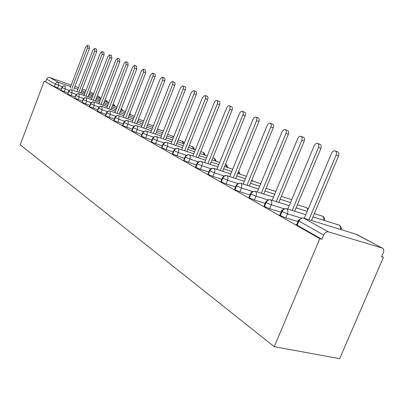 <?xml version="1.0" encoding="UTF-8"?>
<svg xmlns="http://www.w3.org/2000/svg" width="404" height="404" viewBox="0 0 404 404"><rect width="100%" height="100%" fill="white"/><g stroke="black" fill="none" stroke-linecap="round" stroke-linejoin="round"><path stroke-width="0.61" d="M328.427 231.861L382.26 248.081L356.676 234.406L303.566 218.094L328.427 231.861C326.477 231.548 324.892 232.593 323.67 234.987L321.852 239.299L319.806 238.698L274.24 346.677L339.683 358.671L383.411 257.303L381.76 256.399M274.24 346.677L20.2 144.768L44.248 81.143L319.806 238.698M86.017 90.375L82.295 89.057M78.487 87.708L74.937 86.451M71.215 85.133L49.788 77.548L58.524 82.386L70.634 86.658M61.181 89.183L54.378 86.597L44.248 81.143M54.378 86.597L55.358 84.017L46.682 79.139L45.728 81.664M89.91 91.758L93.592 93.728M46.682 79.139C47.359 77.745 48.399 77.22 49.788 77.548M383.411 257.303L381.598 256.772L383.346 252.717C384.103 250.697 383.896 249.223 382.734 248.298L382.26 248.081M321.852 239.299L297.198 225.225C296.071 224.558 295.945 224.301 296.829 224.447L298.379 220.73M298.021 221.594L285.739 217.882L280.381 215.625C279.356 215.019 279.24 214.782 280.022 214.903L281.538 211.257M281.134 212.236L269.65 208.716L264.453 206.53L264.105 205.858L265.585 202.278M265.14 203.353L254.379 200.02L249.334 197.899L248.995 197.278L250.44 193.758M249.965 194.92L239.875 191.759L234.971 189.698L234.643 189.123L236.052 185.663M235.552 186.895L226.078 183.901L221.306 181.901L220.988 181.361L222.367 177.962M221.841 179.255L212.933 176.417L208.292 174.467L207.984 173.967L209.333 170.629M208.787 171.973L200.399 169.276L195.879 167.382L195.581 166.913L196.899 163.635M196.339 165.024L184.032 160.62L183.739 160.181L185.032 156.954M184.461 158.383L172.705 154.151L172.427 153.747L173.69 150.576M173.109 152.035L161.873 147.97L161.605 147.586L162.842 144.47M162.251 145.955L151.505 142.046L151.242 141.688L152.449 138.623M151.853 140.132L141.562 136.37L141.309 136.037L142.496 133.022M141.895 134.552L132.027 130.926L131.785 130.613L132.946 127.649M132.34 129.189L122.872 125.7L122.634 125.407L123.775 122.488M123.169 124.043L114.074 120.68L113.847 120.402L114.963 117.534M114.357 119.094L105.611 115.847L105.399 115.589L106.489 112.767M105.883 114.337L97.47 111.201L97.263 110.954L98.339 108.176M97.728 109.752L89.632 106.727L89.43 106.494L90.486 103.762M89.88 105.338L82.073 102.414L82.916 99.505M82.31 101.081L74.79 98.253L75.619 95.4M75.018 96.975L67.756 94.238L68.579 91.435M67.978 93.011L60.969 90.365L61.777 87.607M69.205 90.471L61.797 87.557C62.479 86.214 63.554 85.704 65.024 86.017L65.18 86.072C63.746 85.739 62.676 86.289 61.969 87.734L60.969 90.365M107.782 102.404L106.696 100.742L104.974 100.066L106.242 100.515L106.696 102.025M100.884 98.632L96.788 97.187L100.884 98.632M92.799 95.783L88.89 94.41L92.799 95.783M84.992 93.041L81.27 91.733L84.992 93.041M84.532 94.248L72.033 89.87C70.584 89.531 69.498 90.097 68.776 91.567L67.756 94.238M115.145 106.388L114.034 104.661L113.009 104.237M108.817 102.767L104.515 101.258M100.424 99.823L96.329 98.384M92.334 96.985L88.431 95.617M91.849 98.243L79.133 93.799C77.664 93.46 76.563 94.041 75.831 95.536L74.79 98.253M117.049 107.05L112.529 105.474M108.338 104.005L104.035 102.505M99.94 101.071L95.844 99.642M122.755 110.509L121.341 108.565M99.434 102.384L86.491 97.874C85.002 97.536 83.886 98.127 83.138 99.647L82.073 102.414M125.593 111.499L120.847 109.843M116.544 108.343L112.024 106.772M107.833 105.308L103.525 103.808M107.302 106.676L94.122 102.101C92.612 101.758 91.476 102.358 90.713 103.909L89.632 106.727M134.482 116.11L129.487 114.377M125.068 112.842L120.321 111.196M116.019 109.701L111.494 108.131M115.463 111.125L102.035 106.484C100.51 106.141 99.354 106.757 98.576 108.338L97.47 111.201M143.723 120.902L138.466 119.084M133.931 117.513L128.932 115.786M124.518 114.261L119.766 112.615M123.937 115.751L110.257 111.034C108.706 110.691 107.535 111.322 106.742 112.928L105.611 115.847M153.343 125.881L147.808 123.972M143.147 122.367L137.885 120.554M133.35 118.993L128.356 117.271M132.744 120.549L118.796 115.766C117.226 115.418 116.039 116.064 115.231 117.705L114.074 120.68M163.135 130.977L157.53 129.058M152.742 127.412L147.202 125.513M142.541 123.912L137.279 122.109M141.9 125.543L127.674 120.685C126.088 120.336 124.881 120.998 124.053 122.67L122.872 125.7M173.725 136.688L167.665 134.345M162.736 132.658L156.893 130.664M152.101 129.028L146.561 127.134M151.429 130.734L136.916 125.801C135.31 125.452 134.083 126.129 133.234 127.836L132.027 130.926M184.269 143.213L183.012 141.531L178.23 139.85M173.154 138.123L166.993 136.032M162.065 134.355L156.222 132.366M161.353 136.143L146.546 131.133C144.91 130.785 143.662 131.477 142.804 133.219L141.562 136.37M194.577 149.48L193.248 147.011L189.259 145.586M184.027 143.819L177.528 141.617M172.447 139.9L166.286 137.814M171.7 141.779L156.575 136.688C154.924 136.34 153.656 137.052 152.773 138.83L151.505 142.046M205.197 155.257L203.848 152.672L200.783 151.571M195.39 149.753L188.517 147.44M183.285 145.682L176.78 143.491M182.497 147.657L167.044 142.486C165.372 142.137 164.08 142.87 163.176 144.683L161.873 147.97M216.251 161.277L214.883 158.575L212.837 157.818M207.267 155.954L200 153.52M194.602 151.712L187.734 149.414M193.768 153.798L177.977 148.541C176.28 148.192 174.967 148.945 174.043 150.798L172.705 154.151M227.78 167.559L226.392 164.726L225.452 164.342M219.7 162.423L212.009 159.868M206.434 158.009L199.167 155.596M205.55 160.211L189.405 154.868C187.683 154.52 186.35 155.293 185.401 157.191L184.032 160.62M232.724 169.195L224.579 166.499M218.822 164.595L211.125 162.054M217.882 166.918L201.359 161.489C199.616 161.14 198.258 161.938 197.288 163.878L195.879 167.382M246.389 176.28L237.749 173.442M231.795 171.488L223.639 168.806M230.795 173.942L213.883 168.428C212.115 168.079 210.731 168.897 209.742 170.882L208.292 174.467M260.742 183.704L251.566 180.709M245.4 178.699L236.754 175.881M244.339 181.3L227.018 175.7C225.225 175.356 223.816 176.2 222.796 178.23L221.306 181.901M275.836 191.491L266.079 188.335M259.691 186.269L250.505 183.295M258.555 189.027L240.799 183.335C238.986 182.992 237.552 183.86 236.507 185.941L234.971 189.698M291.728 199.667L281.341 196.334M274.71 194.208L264.948 191.077M273.498 197.142L255.293 191.36C253.449 191.021 251.99 191.915 250.914 194.051L249.334 197.899M308.212 208.908L306.717 207.696L297.415 204.737M290.526 202.55L280.134 199.248M289.229 205.676L270.539 199.803C268.675 199.47 267.185 200.394 266.079 202.586L264.453 206.53M324.442 220.468C325.069 219.352 324.599 217.988 323.023 216.382L314.363 213.585M307.202 211.332L296.117 207.848M305.803 214.67L286.608 208.701C284.719 208.373 283.204 209.333 282.068 211.58L280.381 215.625M341.047 229.603C340.567 228.134 342.991 229.785 339.658 225.275L312.969 216.898M87.441 45.369L89.279 46.086L89.436 48.52L87.522 47.778L87.37 45.344L85.759 47.021L70.185 87.835M89.436 48.52L73.907 89.143M87.522 47.778L71.983 88.466M94.607 48.424L96.47 49.147L96.642 51.631L94.703 50.879L94.536 48.394L92.885 50.096L76.997 91.607M96.642 51.631L80.805 92.945M94.703 50.879L78.856 92.258M102.03 51.586L103.909 52.313L104.101 54.848L102.141 54.091L101.949 51.555L100.258 53.278L84.042 95.516M104.101 54.848L87.946 96.879M102.141 54.091L85.971 96.187M109.721 54.858L111.615 55.595L111.827 58.181L109.843 57.413L109.635 54.823L107.893 56.57L91.344 99.566M111.827 58.181L95.334 100.955M109.843 57.413L93.339 100.258M117.69 58.252L119.599 58.994L119.837 61.635L117.832 60.858L117.599 58.216L115.807 59.989L98.904 103.762M119.837 61.635L102.995 105.181M117.832 60.858L100.975 104.479M125.957 61.772L127.881 62.519L128.149 65.221L126.114 64.433L125.856 61.731L124.018 63.529L106.747 108.11M128.149 65.221L110.938 109.565M126.114 64.433L108.893 108.858M134.537 65.428L136.481 66.18L136.769 68.938L134.714 68.145L134.426 65.382L132.532 67.205L114.877 112.63M136.769 68.938L119.185 114.11M134.714 68.145L117.109 113.398M143.45 69.22L145.405 69.978L145.728 72.801L143.647 71.998L143.329 69.175L141.38 71.023L123.326 117.322M145.728 72.801L127.745 118.837M143.647 71.998L125.644 118.114M152.717 73.164L154.681 73.927C155.424 74.311 155.54 75.27 155.035 76.816L152.929 76.008C153.434 74.457 153.318 73.498 152.581 73.114L150.576 74.987L132.098 122.195M155.035 76.816L136.638 123.745M152.929 76.008L134.512 123.018M162.352 77.27L164.332 78.033C165.105 78.427 165.236 79.411 164.716 80.992L162.59 80.174C163.105 78.593 162.979 77.603 162.206 77.215L160.136 79.113L141.223 127.265M164.716 80.992L145.884 128.851M162.59 80.174L143.738 128.118M172.387 81.542L174.371 82.31C175.184 82.714 175.326 83.724 174.801 85.34L172.644 84.512C173.17 82.891 173.033 81.881 172.22 81.477L170.089 83.411L150.717 132.542M174.801 85.34L155.51 134.168M172.644 84.512L153.333 133.431M182.835 85.991L184.835 86.764C185.689 87.178 185.84 88.213 185.3 89.87L183.118 89.032C183.658 87.375 183.507 86.335 182.659 85.921L180.457 87.885L160.6 138.047M185.3 89.87L165.539 139.703M183.118 89.032L163.332 138.966M193.738 90.632L195.743 91.405C196.637 91.834 196.809 92.895 196.253 94.592L194.046 93.748C194.597 92.046 194.43 90.981 193.536 90.557L191.269 92.551L170.907 143.779M196.253 94.592L175.987 145.48M194.046 93.748L173.755 144.733M205.116 95.48L207.121 96.253C208.065 96.692 208.252 97.783 207.686 99.525L205.449 98.667C206.015 96.925 205.833 95.829 204.889 95.395L202.55 97.42L181.654 149.763M207.686 99.525L186.89 151.51M205.449 98.667L184.633 150.758M217.004 100.54L219.008 101.313C220.003 101.763 220.205 102.884 219.624 104.676L217.362 103.808C217.948 102.015 217.741 100.894 216.751 100.445L215.433 100.894L214.453 102.227L192.875 156.02M219.624 104.676L198.278 157.802M217.362 103.808L195.991 157.05M229.437 105.838L231.431 106.605C232.482 107.065 232.709 108.216 232.113 110.06L229.826 109.186C230.421 107.343 230.194 106.186 229.149 105.727L227.785 106.186L226.654 107.817L204.606 162.554M232.113 110.06L210.186 164.388M229.826 109.186L207.868 163.63M242.451 111.383L244.435 112.145C245.546 112.615 245.799 113.802 245.188 115.701L242.87 114.817C243.481 112.913 243.233 111.726 242.122 111.257L240.713 111.721L239.673 113.1L216.872 169.402M245.188 115.701L222.639 171.281M242.87 114.817L220.291 170.518M256.096 117.19L258.055 117.943C259.237 118.428 259.514 119.65 258.883 121.609L256.54 120.715C257.171 118.751 256.899 117.529 255.717 117.049L254.252 117.529L253.061 119.215L229.724 176.573M258.883 121.609L235.684 178.502M256.54 120.715L233.31 177.735M270.412 123.291L272.336 124.028C273.594 124.523 273.902 125.78 273.256 127.805L270.882 126.901C271.533 124.876 271.23 123.614 269.973 123.124L268.453 123.619L267.231 125.326L243.193 184.103M273.256 127.805L249.364 186.077M270.882 126.901L246.96 185.31M285.451 129.699L287.33 130.416C288.673 130.916 289.011 132.214 288.345 134.315L285.946 133.406C286.618 131.3 286.279 130.002 284.936 129.502L283.588 129.856L282.245 131.452L257.328 192.006M288.345 134.315L263.726 194.036M285.946 133.406L261.297 193.263M301.273 136.446L303.081 137.133C304.53 137.638 304.909 138.976 304.217 141.158L301.793 140.244C302.485 138.057 302.106 136.714 300.662 136.214L299.036 136.744L297.889 138.203L272.185 200.318M304.217 141.158L278.821 202.409M301.793 140.244L276.361 201.631M317.943 143.551L319.655 144.203C321.215 144.703 321.64 146.091 320.933 148.369L318.478 147.445C319.195 145.162 318.771 143.768 317.211 143.274L315.529 143.834L314.226 145.607L287.815 209.075M320.933 148.369L294.708 211.221M318.478 147.445L292.218 210.449M335.537 151.061L337.103 151.657C338.805 152.141 339.289 153.581 338.552 155.969L336.077 155.035C336.815 152.641 336.335 151.202 334.633 150.717L332.911 151.313L331.588 153.101L304.278 218.311M338.552 155.969L311.449 220.513M336.077 155.035L308.934 219.741M74.356 87.971L77.906 89.223M81.719 90.567L85.441 91.88M89.34 93.253L93.243 94.632M97.233 96.036L99.111 96.702L97.344 95.753L99.293 96.773M93.582 93.743L89.905 91.779M99.586 98.172L99.111 96.702L100.662 98.551M62.373 86.683L55.358 84.017C56.05 82.598 57.105 82.052 58.524 82.386L58.58 85.355L57.6 87.936M323.67 234.987L298.935 221.069L297.198 225.225M382.487 248.167L355.838 234.148M303.566 218.094C301.652 217.771 300.106 218.761 298.935 221.069C297.804 220.412 297.677 220.16 298.556 220.316L301.823 217.953L303.566 218.094M65.18 86.072L65.221 89.077L64.216 91.708M76.28 94.395L72.089 92.935L71.069 95.612M83.613 98.46L79.209 96.93L78.164 99.652M91.218 102.677L86.582 101.071L85.517 103.838M99.111 107.05L94.228 105.368L93.142 108.186M107.312 111.59L102.167 109.822L101.056 112.691M115.837 116.302L110.408 114.448L109.272 117.372M124.7 121.205L118.973 119.256L117.811 122.235M133.931 126.306L127.881 124.26L126.694 127.295M143.546 131.618L137.148 129.462L135.936 132.557M153.576 137.153L146.803 134.886L145.561 138.042M164.039 142.925L156.873 140.536L155.596 143.758M174.977 148.955L167.377 146.43L166.069 149.722M186.421 155.252L178.346 152.591L177.008 155.949M198.399 161.837L189.814 159.03L188.436 162.464M210.954 168.736L201.813 165.766L200.399 169.276M224.134 175.967L214.388 172.826L212.933 176.417M237.981 183.552L227.568 180.229L226.078 183.901M252.556 191.526L241.415 187.996L239.875 191.759M267.913 199.914L255.969 196.167L254.379 200.02M284.123 208.752L271.286 204.767L269.65 208.716M301.273 218.074L287.431 213.832L285.739 217.882M68.599 91.38L72.089 92.935L71.867 89.809C70.382 89.496 69.291 90.021 68.599 91.38M113.655 104.464L114.054 106.005M75.644 95.334L79.204 96.935L78.957 93.738C77.452 93.43 76.346 93.96 75.644 95.334M82.946 99.434L86.582 101.076L86.299 97.808C84.774 97.5 83.658 98.046 82.946 99.434M121.321 108.62L121.66 110.125M90.516 103.687L94.228 105.368L93.91 102.03C92.37 101.727 91.238 102.278 90.516 103.687M98.369 108.095L102.167 109.822L101.808 106.409C100.253 106.111 99.106 106.671 98.369 108.095M106.525 112.676L110.408 114.448L110.009 110.954C108.434 110.661 107.277 111.236 106.525 112.676M115.004 117.433L118.973 119.261L118.796 115.766L118.523 115.68C116.938 115.392 115.761 115.978 115.004 117.433M123.816 122.382L127.881 124.26C128.462 122.533 128.391 121.341 127.674 120.685L127.381 120.589C125.78 120.316 124.589 120.912 123.816 122.382M172.538 136.012L173.457 137.365M132.992 127.533L137.148 129.462C137.744 127.704 137.668 126.482 136.916 125.801L136.592 125.7C134.976 125.437 133.774 126.048 132.992 127.533M182.305 141.238L183.275 143.561M142.546 132.891L146.803 134.886C147.415 133.088 147.324 131.835 146.546 131.133L146.187 131.027C144.556 130.775 143.344 131.396 142.546 132.891M192.466 146.672L193.486 149.116M152.51 138.481L156.873 140.536C157.494 138.698 157.393 137.421 156.575 136.688L156.186 136.572C154.54 136.335 153.318 136.971 152.51 138.481M203.035 152.328L203.369 152.444L204.116 154.899M162.903 144.314L167.377 146.435C168.008 144.556 167.897 143.243 167.044 142.486L166.61 142.365C164.958 142.142 163.721 142.794 162.903 144.314M214.044 158.222L214.408 158.343L215.186 160.923M173.76 150.399L178.346 152.591C178.992 150.677 178.871 149.323 177.977 148.541L177.492 148.409C175.831 148.212 174.589 148.874 173.76 150.399M225.523 164.362L225.912 164.494L226.73 167.211M185.108 156.762L185.401 157.191L189.814 159.03C190.476 157.07 190.34 155.686 189.405 154.868L188.86 154.727C187.198 154.555 185.946 155.232 185.108 156.762M196.985 163.423L197.288 163.878L201.813 165.766C202.495 163.761 202.343 162.337 201.359 161.489L200.748 161.337C199.081 161.196 197.829 161.888 196.985 163.423M238.512 171.574L238.769 173.776M209.423 170.397L209.742 170.882L214.388 172.826C215.085 170.776 214.918 169.306 213.883 168.428L213.191 168.261C211.529 168.155 210.272 168.867 209.423 170.397M222.473 177.704L222.796 178.23L227.568 180.229C228.285 178.129 228.098 176.619 227.018 175.7L226.225 175.523C224.573 175.457 223.321 176.184 222.473 177.704M241.415 187.996C242.148 185.845 241.946 184.29 240.799 183.335L239.577 183.143L238.022 183.532L236.168 185.38L236.507 185.941L241.415 188.001M291.067 199.45L291.718 199.687M250.571 193.445L250.914 194.051L255.964 196.172C256.722 193.96 256.495 192.36 255.293 191.36L252.692 191.466L251.586 192.153L250.571 193.445M306.081 207.494L306.717 207.696L307.883 209.696M265.726 201.934L266.079 202.586L271.281 204.767C272.059 202.505 271.811 200.849 270.539 199.803L269.306 199.616L267.796 199.965L265.726 201.934M321.842 215.933L322.538 216.155C323.685 216.983 324.053 218.337 323.654 220.22M281.699 210.878C280.911 210.747 281.038 210.979 282.068 211.58L287.426 213.832C288.224 211.509 287.951 209.797 286.608 208.701L283.977 208.807L282.664 209.636L281.699 210.878M338.406 224.811L339.168 225.048C340.41 225.947 340.799 227.396 340.335 229.386M130.633 114.776L129.911 113.277M138.794 119.195L138.658 118.594M172.862 136.123L172.599 136.032M182.648 141.355L182.381 141.264M192.824 146.793L192.556 146.703M203.409 152.454L203.146 152.369M214.443 158.353L214.176 158.267M225.942 164.504L225.674 164.413M239.799 174.114C240.087 173.432 239.693 172.493 238.623 171.301M252.354 180.967L252.147 179.295M291.648 199.642L291.37 199.551"/></g></svg>
